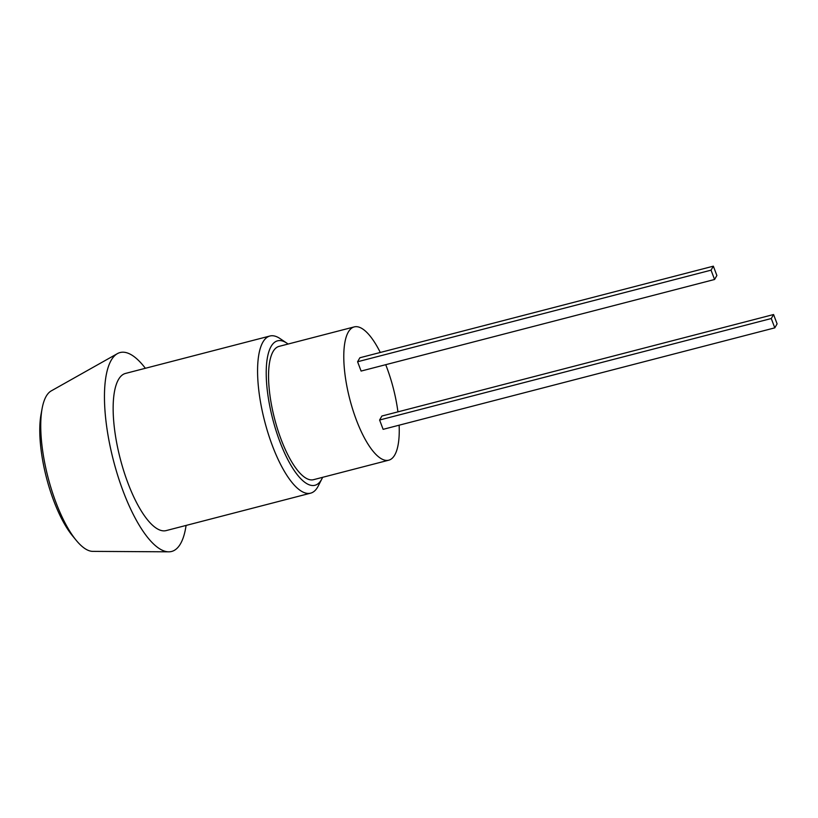 <?xml version="1.0" encoding="UTF-8"?>
<svg xmlns="http://www.w3.org/2000/svg" width="818" height="818" viewBox="0 0 818 818"><rect width="100%" height="100%" fill="white"/><g stroke="black" fill="none" stroke-linecap="round" stroke-linejoin="round"><path stroke-width="1.23" d="M288.089 344.051A74.591 24.315 75.5 0 0 286.842 343.151L279.991 338.55A81.166 26.462 75.5 0 0 269.909 336.014L125.481 373.437A81.166 26.462 75.5 0 0 127.935 483.06A81.166 26.462 75.5 0 0 166.197 530.585L310.625 493.162A81.166 26.462 75.5 0 0 318.212 486.056L321.965 478.704A74.591 24.315 75.5 0 0 322.619 477.323M269.909 336.014A81.166 26.462 75.5 0 0 272.363 445.636A81.166 26.462 75.5 0 0 310.625 493.162M286.842 343.151A74.591 24.315 75.5 0 0 266.464 365.411A74.591 24.315 75.5 0 0 279.828 441.567A74.591 24.315 75.5 0 0 321.965 478.704M380.288 352.466A68.835 22.444 75.5 0 0 354.235 326.903L279.02 346.392A68.835 22.444 75.5 0 0 281.095 439.358A68.835 22.444 75.5 0 0 313.55 479.675L388.775 460.186A68.835 22.444 75.5 0 0 399.133 425.186M354.235 326.903A68.835 22.444 75.5 0 0 356.321 419.869A68.835 22.444 75.5 0 0 388.775 460.186M397.937 411.863A68.835 22.444 75.5 0 0 386.689 367.21A68.835 22.444 75.5 0 0 385.718 364.695M145.369 368.284A102.741 33.497 75.5 0 0 117.373 353.652L51.217 390.912A83.191 27.127 75.5 0 0 42.107 408.571L41.023 414.46A76.544 24.959 75.5 0 0 53.743 500.78A76.544 24.959 75.5 0 0 72.444 535.739L76.248 540.371A83.191 27.127 75.5 0 0 92.792 551.373L168.723 551.823A102.741 33.497 75.5 0 0 186.085 525.432M42.107 408.571A83.191 27.127 75.5 0 0 55.921 502.375A83.191 27.127 75.5 0 0 76.248 540.371M117.373 353.652A102.741 33.497 75.5 0 0 123.181 491.311A102.741 33.497 75.5 0 0 168.723 551.823M379.603 420.012L383.121 429.338L774.799 327.854L777.1 323.856L773.572 314.531L771.272 318.529L379.603 420.012L381.904 416.014L773.572 314.531M357.589 361.75L361.106 371.065L714.574 279.49L716.875 275.492L713.347 266.177L711.046 270.165L357.589 361.75L359.889 357.752L713.347 266.177M771.272 318.529L774.799 327.854M711.046 270.165L714.574 279.49"/></g></svg>
